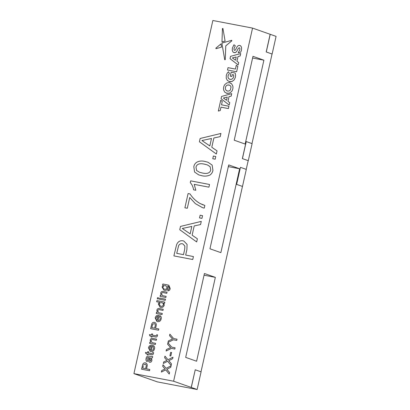 <?xml version="1.0" encoding="UTF-8"?>
<svg xmlns="http://www.w3.org/2000/svg" width="410" height="410" viewBox="0 0 410 410"><rect width="100%" height="100%" fill="white"/><g stroke="black" fill="none" stroke-linecap="round" stroke-linejoin="round"><path stroke-width="0.61" d="M215.352 277.36L204.426 273.511L185.679 357.382L196.605 361.231L215.352 277.36L204.047 275.197M263.896 60.188L252.97 56.339L234.223 140.205L245.149 144.053L263.896 60.188L252.591 58.025M239.624 168.771L228.698 164.922L209.951 248.793L220.877 252.642L239.624 168.771L228.319 166.609M246.225 169.371L247.799 162.324M246.246 141.573L242.438 158.608L248.291 160.674L252.104 143.633L246.169 141.558L242.361 158.593L248.214 160.659L247.84 162.334M251.986 143.592L266.485 78.725M270.226 34.307L266.28 51.968L272.132 54.028L276.079 36.372L270.144 34.291L266.198 51.952L272.05 54.012L266.526 78.73M270.144 34.291L252.545 28.095L173.614 381.223L191.214 387.424L195.237 369.784L191.291 387.44L197.143 389.5L157.373 381.889L133.921 373.628L173.614 381.223M242.453 186.427L201.013 371.819M236.56 184.362L242.489 186.437L246.302 169.397L240.45 167.336L236.56 184.362L242.489 186.437M231.742 93.644L231.189 96.114L229.031 96.637L227.975 101.357L229.733 102.633L229.19 105.042L221.062 98.764L221.579 96.437L231.742 93.644M220.723 100.271L222.256 101.454L221.508 104.816L228.923 106.241L228.401 108.588L220.985 107.174L220.226 110.551L218.31 111.074L220.723 100.271L222.261 101.454L221.508 104.822M228.918 106.236L228.401 108.588L220.98 107.169L220.226 110.551L218.31 111.074M233.715 74.902L232.27 74.625L233.715 74.907L233.695 76.747L232.967 78.325L231.711 79.263L230.159 79.391L228.775 78.705L228.032 77.372L228.052 75.635L229.405 73.446L228.513 71.745L227.196 73.144L226.279 75.414L226.248 78.305L227.442 80.55L229.646 81.692L232.157 81.452L234.212 79.847L235.417 77.208L235.596 75.03L235.181 73.016L231.127 72.242L230.246 76.183L231.855 76.491L230.246 76.183M232.275 74.63L231.855 76.491L232.27 74.625M237.815 66.461L236.631 71.76L227.494 70.013L228.016 67.66L235.432 69.075L236.278 65.277L237.815 66.461L236.631 71.76L227.488 70.013M240.701 53.556L240.147 56.026L237.99 56.549L236.934 61.269L238.692 62.545L238.154 64.954L230.025 58.676L230.543 56.349L240.701 53.556L240.147 56.026L237.984 56.549L236.929 61.269L238.692 62.545L238.148 64.954M173.655 338.547L169.863 334.16L169.53 335.652L172.559 338.983L168.351 340.935L168.018 342.422L173.379 339.793L176.741 340.438L177.023 339.193L173.655 338.547L169.863 334.16M171.734 347.147L167.946 342.765L167.608 344.256L170.637 347.588L166.429 349.535L166.096 351.027L171.457 348.392L174.819 349.038L175.101 347.793L171.734 347.147L167.941 342.765M169.909 355.829L170.821 356.003L171.605 352.492L170.688 352.318L169.909 355.829M159.439 299.213L165.235 300.325L165.496 299.192L159.69 298.085L159.439 299.213L165.24 300.325L165.491 299.192M157.302 298.808L158.321 299.003L158.573 297.87L157.553 297.675L157.302 298.808L158.316 299.003L158.573 297.87M157.968 320.533L159.1 315.444L157.963 320.533C159.141 320.625 159.91 320.041 160.264 318.775L159.762 316.761L160.11 315.669C161.186 316.423 161.54 317.524 161.181 318.97C160.617 321.02 159.393 321.906 157.507 321.624L156.907 321.466L155.159 317.888C155.764 315.91 156.994 315.08 158.839 315.387L159.1 315.444M151.285 350.412L152.423 345.322L151.285 350.412C152.464 350.509 153.227 349.92 153.586 348.654L153.079 346.64L153.432 345.548C154.508 346.301 154.862 347.403 154.503 348.854C153.94 350.904 152.715 351.785 150.829 351.503L150.229 351.349L148.476 347.767C149.086 345.794 150.316 344.959 152.161 345.266L152.417 345.322M153.565 352.62L153.468 353.476C153.15 354.64 152.458 355.045 151.392 354.681L148.138 354.061L151.387 354.681C152.458 355.045 153.15 354.64 153.463 353.471L153.565 352.62L152.684 352.569L152.602 353.066L151.679 353.553L148.384 352.928L148.64 351.795L147.723 351.621L147.472 352.749L145.478 352.369L145.811 353.615L147.216 353.881L147.041 354.676L147.959 354.85L148.138 354.061L147.959 354.85L147.041 354.676M148.645 357.464L147.564 357.571L146.985 358.729L147.533 360.554L147.175 361.666C146.032 360.969 145.678 359.862 146.114 358.35C146.283 357.095 146.893 356.341 147.943 356.085L152.669 356.577L152.412 357.71L151.628 357.915L151.91 360.431C151.638 361.717 150.931 362.332 149.788 362.281L149.788 362.281C148.938 362.04 148.502 361.42 148.482 360.426L148.645 357.464L147.564 357.566L146.985 358.729L147.528 360.554L147.175 361.666M216.336 154.011L217.039 150.865L211.791 147.267L213.866 137.98L220.226 136.607L220.934 133.46L200.136 138.477L199.403 141.773L216.336 154.011L217.044 150.865L211.796 147.272L213.871 137.98L220.226 136.612L220.934 133.46M207.978 162.242L212.149 165.087L212.923 170.406C212.529 172.374 211.555 173.917 209.997 175.024C207.291 176.203 204.554 176.433 201.792 175.705L198.732 174.896L194.581 172.046L193.817 166.752C194.786 161.084 200.982 160.346 204.969 161.453L207.978 162.242L212.154 165.092L212.928 170.406C212.534 172.374 211.555 173.917 209.997 175.024C207.286 176.203 204.549 176.428 201.787 175.705L198.732 174.896M193.576 189.84L195.806 190.266L194.227 184.357L208.926 187.165L209.53 184.479L190.665 180.866L190.276 182.599C192.075 184.572 193.177 186.986 193.576 189.84L195.811 190.266L194.232 184.357L208.926 187.17L209.525 184.479M185.679 255.066L186.878 249.71L187.093 244.447L183.813 241.034L187.093 244.447L186.873 249.71L185.679 255.066L193.412 256.547L192.756 259.51L193.412 256.547M173.896 255.896L192.756 259.51L173.891 255.896L176.572 244.739C177.853 241.69 179.97 240.378 182.921 240.798L183.808 241.034M133.921 373.628L212.857 20.5L252.545 28.095M196.677 241.951L197.384 238.799L192.136 235.207L194.212 225.915L200.567 224.547L201.274 221.395L180.482 226.417L179.744 229.713L196.677 241.951L197.384 238.799L192.136 235.207L194.212 225.915L200.572 224.547L201.274 221.395M199.537 217.9L201.956 218.361L202.555 215.675L200.131 215.209L199.532 217.9L201.956 218.361L202.55 215.67M184.895 207.808L187.314 208.27L184.895 207.808L188.082 193.556L190.04 193.93C192.644 197.948 195.944 201.12 199.942 203.442L204.841 205.456L204.236 208.142L202.463 207.634L195.355 203.632L189.717 197.512L187.314 208.27L189.717 197.512M212.759 158.737L215.178 159.198L215.778 156.512L213.359 156.046L212.759 158.737L215.178 159.198L215.778 156.507M146.524 368.856L147.026 366.601C147.564 364.649 147.011 363.398 145.365 362.85C144.12 362.671 143.228 363.224 142.69 364.51L141.563 369.205L149.506 370.727L149.783 369.482L146.524 368.856L147.031 366.601C147.569 364.649 147.011 363.398 145.365 362.855L145.734 362.952M151.023 340.669L151.018 340.669C151.336 339.705 151.941 339.352 152.843 339.618L156.307 340.279L156.564 339.147L152.048 338.347C151.039 338.455 150.414 339.07 150.173 340.187L150.634 342.381L149.824 342.227L149.568 343.354L155.375 344.467L155.626 343.334L151.982 342.596L151.023 340.669C151.336 339.705 151.946 339.357 152.848 339.618L156.312 340.279L156.559 339.147M157.537 334.852L157.44 335.703C157.122 336.871 156.43 337.276 155.364 336.912L152.11 336.287L155.359 336.912C156.43 337.271 157.122 336.871 157.435 335.703L157.537 334.847L156.656 334.801L156.574 335.298L155.651 335.785L152.356 335.154L152.617 334.027L151.695 333.848L151.444 334.98L149.45 334.601L149.778 335.841L151.188 336.113L151.013 336.907L151.931 337.082L152.11 336.287L151.931 337.082L151.018 336.907M155.585 328.338L156.087 326.083C156.625 324.131 156.072 322.88 154.426 322.332L154.796 322.429M150.619 328.687L158.557 330.204L158.839 328.958L155.58 328.338L156.082 326.083C156.62 324.131 156.066 322.88 154.421 322.332C153.176 322.152 152.289 322.706 151.746 323.992L150.619 328.687L158.562 330.209L158.839 328.958M162.99 310.401L159.521 309.734C158.619 309.473 158.014 309.822 157.701 310.785C158.019 309.827 158.624 309.473 159.526 309.74L162.99 310.401L163.241 309.268L158.726 308.463C157.717 308.576 157.097 309.186 156.851 310.303L157.312 312.497L156.502 312.343L156.251 313.476L162.052 314.588L162.309 313.455L158.66 312.717L157.701 310.79L158.66 312.717M160.064 307.198L160.648 307.356C162.396 307.674 163.605 306.926 164.272 305.117L163.703 303.103L164.277 305.117C163.611 306.931 162.401 307.674 160.648 307.356L160.064 307.198L158.265 303.969L159.572 302.308L156.646 301.75L159.572 302.308M163.708 303.103L164.584 303.272L164.83 302.134L156.897 300.617L156.646 301.75M163.349 292.648C162.447 292.386 161.837 292.735 161.525 293.698C161.832 292.735 162.442 292.381 163.344 292.643L166.808 293.309L167.065 292.176L162.544 291.377C161.54 291.484 160.915 292.094 160.674 293.217L161.13 295.41L160.32 295.251L160.069 296.384L165.876 297.496L166.127 296.363L162.478 295.625L161.525 293.698L162.478 295.625M168.782 286.38L167.68 286.083L167.987 288.035C167.372 289.849 166.188 290.603 164.441 290.306L163.882 290.152L162.068 286.959L163.303 285.247L162.596 285.109L163.303 285.247M162.591 285.109L162.842 283.976L168.828 285.191L170.212 288.537C169.935 290.101 169.125 290.864 167.787 290.828L168.141 289.711L168.797 289.439L169.294 288.343L168.612 286.308M169.571 372.5L166.865 369.277L170.739 367.304L166.865 369.282L169.576 372.505L169.227 374.053L169.576 372.505M171.072 365.787L170.734 367.304L171.078 365.787L166.076 368.344L163.036 364.721L162.688 366.268L164.979 368.995L161.724 370.563L161.391 372.08L165.712 369.871L169.227 374.048M171.493 363.901L168.787 360.677L172.656 358.699L168.792 360.677L171.498 363.901L171.154 365.448L171.498 363.901M172.994 357.187L172.656 358.699L172.999 357.187L167.998 359.739L164.958 356.121L164.61 357.669L166.901 360.395L163.651 361.963L163.313 363.475L167.634 361.266L171.149 365.448M226.371 93.219L229.523 93.147L231.588 91.538C232.793 89.846 233.203 88.012 232.818 86.028L231.619 83.794L229.431 82.641L226.935 82.892L224.87 84.506C223.665 86.187 223.255 88.022 223.634 90.015L224.839 92.25L227.032 93.393L229.528 93.147L231.594 91.538C232.793 89.846 233.208 88.012 232.824 86.028L231.614 83.789L230.087 82.815M233.946 44.757L232.403 48.016L232.26 50.368L232.941 51.952L233.879 52.588L235.765 52.444L236.811 51.363L238.236 48.508L239.307 47.698L239.891 48.293L239.829 49.774L238.189 52.834L240.772 52.126L241.475 50.102L241.618 47.744L240.942 46.145L239.665 45.407L238.148 45.653L237.113 46.735L235.427 50.005L234.638 50.404L234.007 49.81L234.048 48.344L235.309 45.807L233.951 44.762L235.304 45.807L234.048 48.344M239.999 45.5L240.942 46.145M231.84 40.836L231.706 40.308L231.84 40.836L225.772 45.864L225.249 59.665L224.726 59.773L225.249 59.665L224.726 59.773L221.923 43.357L222.143 42.994L231.814 40.313M221.969 41.933L225.085 41.061L222.937 28.459L222.43 28.556L222.937 28.459L225.085 41.061L221.974 41.933L222.43 28.551L222.932 28.459L222.43 28.551M220.98 43.911L221.528 47.124L216.003 48.677L215.865 48.154L220.98 43.911L221.528 47.124L216.008 48.677M176.73 253.354L178.647 245.549L176.736 253.354L183.501 254.651L184.695 249.311L184.874 246.067L182.921 243.924L182.337 243.771C180.779 243.478 179.549 244.073 178.647 245.549M182.921 243.929L182.337 243.776C180.784 243.484 179.554 244.073 178.652 245.554M190.163 233.864L182.291 228.483L190.163 233.864L191.829 226.422L182.291 228.483L191.829 226.428M204.836 205.451L204.236 208.142L202.463 207.634M190.035 193.93C192.638 197.948 195.939 201.12 199.936 203.442L199.942 203.442M199.936 203.442L203.263 204.964M202.381 173.015C205.19 173.655 209.746 174.137 210.745 169.991L210.099 166.65L207.393 164.922L204.364 164.138C201.546 163.503 196.964 163.036 195.99 167.198L196.595 170.509L199.47 172.256L202.381 173.015M207.398 164.928L204.364 164.143C201.551 163.503 196.969 163.036 195.995 167.198L196.6 170.514L199.47 172.256M209.823 145.929L201.945 140.543L209.823 145.924L211.483 138.488L201.945 140.543L211.483 138.488M141.563 369.205L149.501 370.727L149.783 369.482M145.119 364.106L143.567 364.854L145.114 364.101C146.129 364.439 146.462 365.218 146.109 366.432L145.606 368.682L142.757 368.134L143.254 365.91M142.762 368.139L143.259 365.915M152.663 356.577L152.412 357.71L151.623 357.909L151.91 360.431C151.633 361.717 150.926 362.332 149.783 362.281M149.881 361.113L149.568 357.638L149.486 359.462L149.983 361.138L151.049 360.006L150.624 358.027L149.86 357.699M148.384 352.928L148.64 351.795M145.806 353.61L147.216 353.881M153.432 345.548L153.437 345.548C154.503 346.301 154.857 347.403 154.498 348.848C153.934 350.898 152.71 351.785 150.824 351.503L150.229 351.344M151.254 346.276L150.219 346.553L149.394 347.946C149.148 349.064 149.471 349.827 150.367 350.237L151.254 346.276L150.214 346.547L149.399 347.946C149.148 349.064 149.476 349.827 150.373 350.237L150.27 350.207M149.568 343.354L155.375 344.467L155.626 343.334M151.018 340.669L151.982 342.596M152.356 335.154L152.612 334.022M149.778 335.841L151.188 336.113M154.175 323.582L152.628 324.336L154.175 323.582C155.185 323.92 155.518 324.699 155.164 325.914L154.662 328.164L151.813 327.616L152.623 324.33L151.818 327.616M160.11 315.669L160.115 315.669C161.181 316.423 161.535 317.519 161.176 318.97C160.612 321.02 159.387 321.906 157.501 321.624L156.907 321.466M157.937 316.397L156.897 316.669L156.072 318.068C155.826 319.18 156.148 319.943 157.045 320.353L157.932 316.397L156.892 316.669L156.077 318.068C155.831 319.185 156.154 319.949 157.05 320.359L156.953 320.323M156.251 313.476L162.052 314.588L162.304 313.455M162.985 310.401L163.241 309.268M163.703 303.103L164.579 303.267L164.83 302.134M159.193 304.097L160.356 306.08L160.899 306.224C162.068 306.501 162.893 306.039 163.38 304.85C163.467 303.605 162.924 302.898 161.76 302.729C160.546 302.411 159.695 302.872 159.193 304.097L160.356 306.08M161.76 302.729L162.237 302.857L161.76 302.729C160.551 302.416 159.695 302.872 159.198 304.097M160.069 296.384L165.876 297.496L166.122 296.363M163.344 292.643L166.808 293.309L167.06 292.176M168.828 285.191L170.206 288.537C169.93 290.101 169.12 290.864 167.787 290.823M168.776 286.38L167.68 286.083L167.987 288.03C167.367 289.844 166.183 290.603 164.436 290.3L163.877 290.152M165.947 285.79L165.44 285.657C164.282 285.391 163.472 285.857 163.011 287.041C162.929 288.276 163.467 288.983 164.62 289.158C165.794 289.46 166.614 289.009 167.08 287.805L165.942 285.79L165.435 285.652C164.277 285.391 163.467 285.852 163.006 287.041C162.929 288.276 163.462 288.983 164.62 289.158L164.154 289.035M163.031 364.721L166.076 368.344M161.386 372.08L165.712 369.866M164.953 356.121L167.998 359.739M163.313 363.475L167.634 361.266M169.904 355.829L170.821 356.003L171.605 352.492M175.096 347.793L174.819 349.038L171.452 348.392L166.096 351.027M177.017 339.188L176.741 340.438L173.374 339.793L168.023 342.427M229.369 85.065L227.365 85.065C225.772 85.869 225.121 87.217 225.413 89.119L226.171 90.41L227.54 91.092L229.098 90.969L230.343 90.062L231.05 86.915L230.292 85.623L228.918 84.942L227.36 85.06C225.766 85.864 225.116 87.217 225.408 89.119L226.166 90.41L227.094 90.969M236.216 56.985L235.494 60.203L232.357 57.923L236.216 56.985L232.357 57.928L235.494 60.203M236.278 65.277L237.81 66.461M234.233 52.685L235.76 52.439L236.806 51.358L238.23 48.508L239.312 47.698M240.936 46.14L241.618 47.744L241.475 50.102L240.772 52.126L238.189 52.834M234.043 48.344L234.007 49.81L234.515 50.368M224.726 59.773L225.244 59.665L225.772 45.864M225.766 45.864L231.834 40.831M228.508 71.74L229.405 73.446L228.047 75.635L228.027 77.372L228.77 78.7L229.708 79.268M228.975 81.513L232.152 81.446L234.207 79.842L235.412 77.203L235.596 75.03L235.176 73.016M231.737 93.644L231.189 96.114L229.026 96.637L227.97 101.357L229.733 102.633L229.19 105.042M227.253 97.073L226.535 100.296L223.394 98.01L227.253 97.073L223.399 98.016L226.535 100.291M197.143 389.5L201.09 371.844L195.237 369.784M240.45 167.336L236.637 184.377"/></g></svg>
